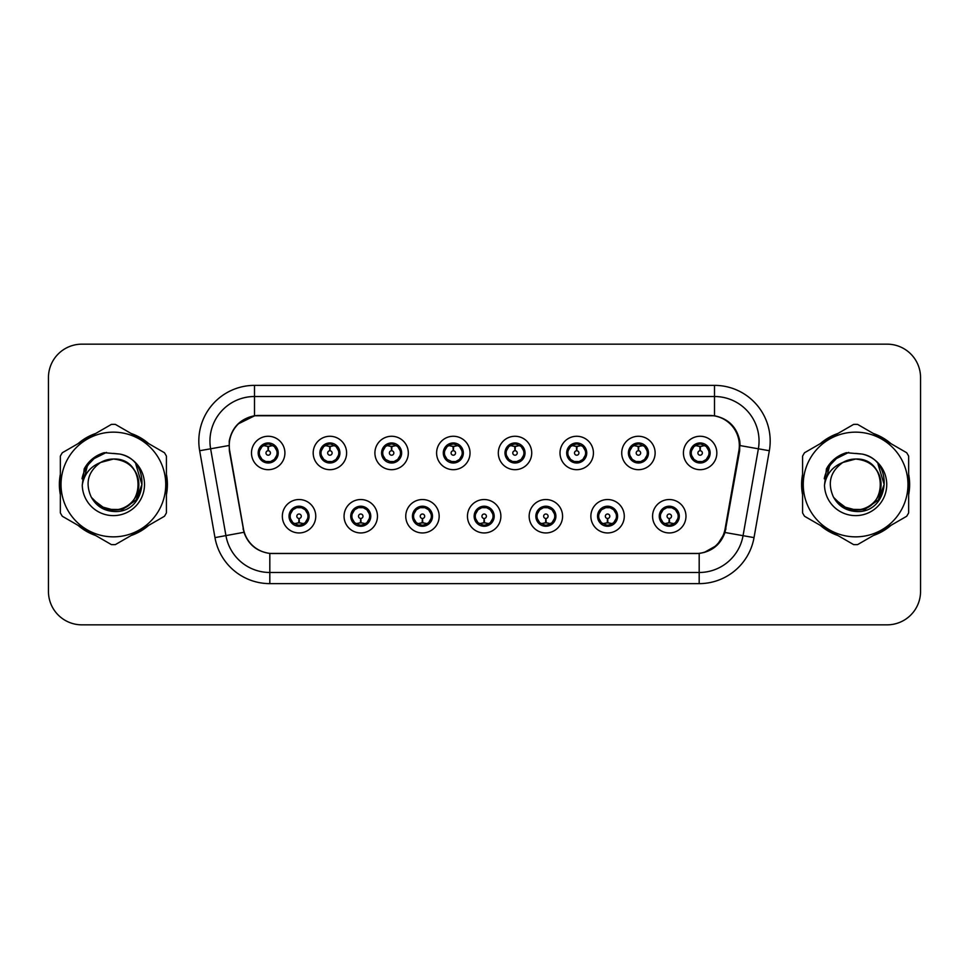 <?xml version="1.0" encoding="UTF-8"?>
<svg xmlns="http://www.w3.org/2000/svg" width="969" height="969" viewBox="0 0 969 969"><rect width="100%" height="100%" fill="white"/><g stroke="black" fill="none" stroke-linecap="round" stroke-linejoin="round"><path stroke-width="1.45" d="M377.462 516.247A16.703 16.703 0 0 1 360.759 532.95A16.703 16.703 0 0 1 344.056 516.247A16.703 16.703 0 0 1 360.759 499.532A16.703 16.703 0 0 1 377.462 516.247M350.73 516.247A10.029 10.029 0 0 0 360.759 526.264A10.029 10.029 0 0 0 370.776 516.247A10.029 10.029 0 0 0 360.759 506.218A10.029 10.029 0 0 0 350.73 516.247L354.618 522.703A8.915 8.915 0 0 1 354.618 509.779L350.826 516.247M439.163 516.247A16.703 16.703 0 0 1 422.46 532.95A16.703 16.703 0 0 1 405.757 516.247A16.703 16.703 0 0 1 422.46 499.532A16.703 16.703 0 0 1 439.163 516.247M412.443 516.247A10.029 10.029 0 0 0 422.46 526.264A10.029 10.029 0 0 0 432.489 516.247A10.029 10.029 0 0 0 422.46 506.218A10.029 10.029 0 0 0 412.443 516.247L416.331 522.703A8.915 8.915 0 0 1 416.331 509.779L412.528 516.247M500.876 516.247A16.703 16.703 0 0 1 484.161 532.95A16.703 16.703 0 0 1 467.458 516.247A16.703 16.703 0 0 1 484.161 499.532A16.703 16.703 0 0 1 500.876 516.247M474.144 516.247A10.029 10.029 0 0 0 484.161 526.264A10.029 10.029 0 0 0 494.19 516.247A10.029 10.029 0 0 0 484.161 506.218A10.029 10.029 0 0 0 474.144 516.247L478.032 522.703A8.915 8.915 0 0 1 478.032 509.779L474.229 516.247M562.577 516.247A16.703 16.703 0 0 1 545.874 532.95A16.703 16.703 0 0 1 529.159 516.247A16.703 16.703 0 0 1 545.874 499.532A16.703 16.703 0 0 1 562.577 516.247M535.845 516.247A10.029 10.029 0 0 0 545.874 526.264A10.029 10.029 0 0 0 555.891 516.247A10.029 10.029 0 0 0 545.874 506.218A10.029 10.029 0 0 0 535.845 516.247L539.733 522.703A8.915 8.915 0 0 1 539.733 509.779L535.942 516.247M624.278 516.247A16.703 16.703 0 0 1 607.575 532.95A16.703 16.703 0 0 1 590.872 516.247A16.703 16.703 0 0 1 607.575 499.532A16.703 16.703 0 0 1 624.278 516.247M597.546 516.247A10.029 10.029 0 0 0 607.575 526.264A10.029 10.029 0 0 0 617.604 516.247A10.029 10.029 0 0 0 607.575 506.218A10.029 10.029 0 0 0 597.546 516.247L601.434 522.703A8.915 8.915 0 0 1 601.434 509.779L597.643 516.247M685.979 516.247A16.703 16.703 0 0 1 669.276 532.95A16.703 16.703 0 0 1 652.573 516.247A16.703 16.703 0 0 1 669.276 499.532A16.703 16.703 0 0 1 685.979 516.247M659.259 516.247A10.029 10.029 0 0 0 669.276 526.264A10.029 10.029 0 0 0 679.305 516.247A10.029 10.029 0 0 0 669.276 506.218A10.029 10.029 0 0 0 659.259 516.247L663.147 522.703A8.915 8.915 0 0 1 663.147 509.779L659.344 516.247M315.761 516.247A16.703 16.703 0 0 1 299.058 532.95A16.703 16.703 0 0 1 282.342 516.247A16.703 16.703 0 0 1 299.058 499.532A16.703 16.703 0 0 1 315.761 516.247M289.028 516.247A10.029 10.029 0 0 0 299.058 526.264A10.029 10.029 0 0 0 309.075 516.247A10.029 10.029 0 0 0 299.058 506.218A10.029 10.029 0 0 0 289.028 516.247L292.917 522.703A8.915 8.915 0 0 1 292.917 509.779L289.125 516.247M346.611 452.983A16.703 16.703 0 0 1 329.908 469.686A16.703 16.703 0 0 1 313.193 452.983A16.703 16.703 0 0 1 329.908 436.268A16.703 16.703 0 0 1 346.611 452.983M319.879 452.983A10.029 10.029 0 0 0 329.908 463A10.029 10.029 0 0 0 339.925 452.983A10.029 10.029 0 0 0 329.908 442.954A10.029 10.029 0 0 0 319.879 452.983L323.767 459.439A8.915 8.915 0 0 1 323.779 446.503L319.976 452.995M408.312 452.983A16.703 16.703 0 0 1 391.609 469.686A16.703 16.703 0 0 1 374.906 452.983A16.703 16.703 0 0 1 391.609 436.268A16.703 16.703 0 0 1 408.312 452.983M381.58 452.983A10.029 10.029 0 0 0 391.609 463A10.029 10.029 0 0 0 401.638 452.983A10.029 10.029 0 0 0 391.609 442.954A10.029 10.029 0 0 0 381.58 452.983L385.48 459.439A8.915 8.915 0 0 1 385.492 446.503L381.677 452.995M470.026 452.983A16.703 16.703 0 0 1 453.31 469.686A16.703 16.703 0 0 1 436.607 452.983A16.703 16.703 0 0 1 453.31 436.268A16.703 16.703 0 0 1 470.026 452.983M443.293 452.983A10.029 10.029 0 0 0 453.31 463A10.029 10.029 0 0 0 463.339 452.983A10.029 10.029 0 0 0 453.31 442.954A10.029 10.029 0 0 0 443.293 452.983L447.181 459.439A8.915 8.915 0 0 1 447.193 446.503L443.378 452.995M531.727 452.983A16.703 16.703 0 0 1 515.024 469.686A16.703 16.703 0 0 1 498.308 452.983A16.703 16.703 0 0 1 515.024 436.268A16.703 16.703 0 0 1 531.727 452.983M504.994 452.983A10.029 10.029 0 0 0 515.024 463A10.029 10.029 0 0 0 525.041 452.983A10.029 10.029 0 0 0 515.024 442.954A10.029 10.029 0 0 0 504.994 452.983L508.882 459.439A8.915 8.915 0 0 1 508.895 446.503L505.091 452.995M593.428 452.983A16.703 16.703 0 0 1 576.725 469.686A16.703 16.703 0 0 1 560.009 452.983A16.703 16.703 0 0 1 576.725 436.268A16.703 16.703 0 0 1 593.428 452.983M566.695 452.983A10.029 10.029 0 0 0 576.725 463A10.029 10.029 0 0 0 586.742 452.983A10.029 10.029 0 0 0 576.725 442.954A10.029 10.029 0 0 0 566.695 452.983L570.584 459.439A8.915 8.915 0 0 1 570.596 446.503A8.915 8.915 0 0 0 567.81 452.983M655.129 452.983A16.703 16.703 0 0 1 638.426 469.686A16.703 16.703 0 0 1 621.723 452.983A16.703 16.703 0 0 1 638.426 436.268A16.703 16.703 0 0 1 655.129 452.983M628.396 452.983A10.029 10.029 0 0 0 638.426 463A10.029 10.029 0 0 0 648.455 452.983A10.029 10.029 0 0 0 638.426 442.954A10.029 10.029 0 0 0 628.396 452.983L632.297 459.439A8.915 8.915 0 0 1 632.309 446.503A8.915 8.915 0 0 0 629.511 452.983M716.842 452.983A16.703 16.703 0 0 1 700.127 469.686A16.703 16.703 0 0 1 683.424 452.983A16.703 16.703 0 0 1 700.127 436.268A16.703 16.703 0 0 1 716.842 452.983M690.11 452.983A10.029 10.029 0 0 0 700.127 463A10.029 10.029 0 0 0 710.156 452.983A10.029 10.029 0 0 0 700.127 442.954A10.029 10.029 0 0 0 690.11 452.983L693.998 459.439A8.915 8.915 0 0 1 694.01 446.503L690.194 452.995M284.91 452.983A16.703 16.703 0 0 1 268.207 469.686A16.703 16.703 0 0 1 251.492 452.983A16.703 16.703 0 0 1 268.207 436.268A16.703 16.703 0 0 1 284.91 452.983M258.178 452.983A10.029 10.029 0 0 0 268.207 463A10.029 10.029 0 0 0 278.224 452.983A10.029 10.029 0 0 0 268.207 442.954A10.029 10.029 0 0 0 258.178 452.983L262.066 459.439A8.915 8.915 0 0 1 262.078 446.503L258.275 452.995M229.677 450.742A30.075 30.075 0 0 1 259.292 415.447L709.26 415.447A30.075 30.075 0 0 1 738.875 450.742L725.127 528.711A30.075 30.075 0 0 1 695.512 553.553L273.04 553.553A30.075 30.075 0 0 1 243.425 528.711L229.677 450.742M60.344 474.289A54.022 54.022 0 0 0 60.344 494.711M78.017 525.331A54.022 54.022 0 0 0 95.713 535.542M131.057 535.542A54.022 54.022 0 0 0 148.754 525.331M166.426 494.711A54.022 54.022 0 0 0 166.426 474.289M802.574 474.289A54.022 54.022 0 0 0 802.574 494.711M820.246 525.331A54.022 54.022 0 0 0 837.943 535.542M873.287 535.542A54.022 54.022 0 0 0 890.983 525.331M908.656 494.711A54.022 54.022 0 0 0 908.656 474.289M229.217 441.065C232.1 427.123 240.53 418.705 254.496 415.774L714.504 415.774C728.446 418.681 736.876 427.111 739.783 441.065L739.662 450.742L724.994 532.49C720.597 544.602 711.985 551.579 699.182 553.42L269.818 553.42C257.039 551.603 248.439 544.626 244.006 532.49L229.338 450.742L229.217 441.065M237.877 424.071L254.738 415.737M199.662 450.73A55.693 55.693 0 0 1 254.496 385.371L714.504 385.371A55.693 55.693 0 0 1 769.338 450.73L754.027 537.613A55.693 55.693 0 0 1 699.182 583.629L269.818 583.629A55.693 55.693 0 0 1 214.973 537.613L199.662 450.73L210.624 448.792A44.55 44.55 0 0 1 254.496 396.515L714.504 396.515A44.55 44.55 0 0 1 758.376 448.792L743.053 535.675A44.55 44.55 0 0 1 699.182 572.485L269.818 572.485A44.55 44.55 0 0 1 225.947 535.675L210.624 448.792A44.55 44.55 0 0 1 209.946 441.065M714.504 385.371L714.504 415.774C728.446 418.681 736.876 427.111 739.783 441.065L740.11 445.583L769.338 450.73M272.701 553.553L269.818 553.42L269.818 583.629M699.182 583.629L699.182 553.42L696.299 553.553M724.933 532.671L717.084 545.208L704.16 552.5M725.914 528.711L725.733 529.655M214.973 537.613L243.946 532.296M243.267 529.655L243.086 528.711M210.624 448.792L228.89 445.522M148.754 443.669A54.022 54.022 0 0 0 131.057 433.458M95.713 433.458A54.022 54.022 0 0 0 78.017 443.669M890.983 443.669A54.022 54.022 0 0 0 873.287 433.458M837.943 433.458A54.022 54.022 0 0 0 820.246 443.669M920.55 377.571A33.418 33.418 0 0 0 887.132 344.165L81.868 344.165A33.418 33.418 0 0 0 48.45 377.571L48.45 591.429A33.418 33.418 0 0 0 81.868 624.835L887.132 624.835A33.418 33.418 0 0 0 920.55 591.429L920.55 377.571L920.55 591.429M48.45 377.571L48.45 591.429M887.132 344.165L81.868 344.165M81.868 624.835L887.132 624.835M267.178 446.176L267.904 446.309L268.11 450.755A2.229 2.229 180 0 0 265.978 453.032A2.229 2.229 180 0 0 268.207 455.212A2.229 2.229 180 0 0 270.424 453.032A2.229 2.229 180 0 0 268.304 450.755L268.498 446.297L269.225 446.176M273.04 445.498L268.486 446.527M277.11 452.983A8.915 8.915 0 0 1 274.336 459.439L278.127 452.983L274.336 446.515A8.915 8.915 0 0 1 277.11 452.983M268.595 444.081L270.472 444.359A8.915 8.915 0 0 1 270.545 444.383L271.005 443.354M264.489 444.88L267.807 444.081L267.771 443.245M269.927 443.099L269.14 444.117L274.336 446.515C277.994 450.827 278.006 455.139 274.336 459.439L270.545 461.583L271.005 462.601M269.927 462.855L269.455 461.801L270.545 461.583M269.455 461.801L269.636 462.903L269.455 461.801M270.581 461.571L265.591 461.498M266.475 462.855L267.262 461.838L265.857 461.583L265.397 462.601M266.475 443.099L266.947 444.153L262.066 446.515C258.408 450.815 258.408 455.127 262.066 459.439L265.857 461.583M266.947 444.153L266.766 443.063L266.947 444.153M267.916 446.527L263.362 445.498M300.075 523.054L299.348 522.921L299.155 518.463A2.229 2.229 -0 0 0 301.274 516.186A2.229 2.229 -0 0 0 299.058 514.018A2.229 2.229 -0 0 0 296.829 516.186A2.229 2.229 -0 0 0 298.961 518.463L298.767 522.921L298.028 523.054M294.213 523.72L298.767 522.703M300.778 526.119L300.305 525.065L305.187 522.703C308.857 518.403 308.857 514.091 305.187 509.779A8.915 8.915 0 0 1 305.174 522.715L308.99 516.223L305.187 509.779L301.395 507.647L301.856 506.617M298.67 525.137L296.78 524.859A8.915 8.915 0 0 1 296.708 524.835L296.26 525.864M302.764 524.338L299.445 525.15L299.482 525.973M297.326 526.119L298.113 525.101L292.917 522.703C289.259 518.391 289.259 514.079 292.917 509.779L296.708 507.647L301.662 507.72M297.326 506.363L297.798 507.417L296.708 507.647L296.26 506.617M297.798 507.417L297.616 506.327L297.798 507.417M300.778 506.363L299.99 507.381M301.395 507.647L300.002 507.381M300.002 525.101L300.487 526.167L299.99 525.101M299.336 522.703L303.891 523.72M328.879 446.176L329.617 446.309L329.811 450.755A2.229 2.229 180 0 0 327.679 453.032A2.229 2.229 180 0 0 329.908 455.212A2.229 2.229 180 0 0 332.125 453.032A2.229 2.229 180 0 0 330.005 450.755L330.199 446.297L330.926 446.176M334.753 445.498L330.187 446.527M338.811 452.983A8.915 8.915 0 0 1 336.037 459.439L339.84 452.983L336.037 446.515A8.915 8.915 0 0 1 338.811 452.983M330.296 444.081L332.173 444.359A8.915 8.915 0 0 1 332.246 444.383L332.706 443.354M326.19 444.88L329.521 444.081L329.484 443.245M331.628 443.099L330.853 444.117L331.337 443.063L330.853 444.117L336.037 446.515C339.707 450.827 339.707 455.139 336.037 459.439L332.246 461.583L332.706 462.601M331.628 462.855L331.156 461.801L332.246 461.583M331.156 461.801L331.337 462.903L331.156 461.801M332.282 461.571L327.304 461.498M328.176 462.855L328.963 461.838L327.57 461.583L327.11 462.601M328.176 443.099L328.648 444.153L323.767 446.515C320.109 450.815 320.109 455.127 323.767 459.439L327.57 461.583M328.648 444.153L328.467 443.063L328.648 444.153M329.617 446.527A6.456 6.456 0 0 1 329.63 446.527L325.063 445.498M390.58 446.176L391.319 446.309L391.512 450.755A2.229 2.229 180 0 0 389.381 453.032A2.229 2.229 180 0 0 391.609 455.212A2.229 2.229 180 0 0 393.838 453.032A2.229 2.229 180 0 0 391.706 450.755L391.9 446.297L392.639 446.176M396.454 445.498L391.888 446.527M400.524 452.983A8.915 8.915 0 0 1 397.75 459.439L401.541 452.983L397.75 446.515A8.915 8.915 0 0 1 400.524 452.983M391.997 444.081L393.886 444.359A8.915 8.915 0 0 1 393.947 444.383L394.407 443.354M387.891 444.88L391.222 444.081L391.185 443.245M393.329 443.099L392.554 444.117L397.75 446.515C401.408 450.827 401.408 455.139 397.75 459.439L393.947 461.583L394.407 462.601M393.329 462.855L392.869 461.801L393.947 461.583M392.869 461.801L393.051 462.903L392.869 461.801M393.983 461.571L389.005 461.498M389.889 462.855L390.664 461.838L390.168 462.903M389.889 443.099L390.362 444.153L385.48 446.515C381.81 450.815 381.81 455.127 385.48 459.439L390.664 461.838L390.18 462.903M390.18 443.063L390.362 444.153L390.168 443.063M391.331 446.527L386.764 445.498M452.293 446.176L453.02 446.309L453.213 450.755A2.229 2.229 180 0 0 451.094 453.032A2.229 2.229 180 0 0 453.31 455.212A2.229 2.229 180 0 0 455.539 453.032A2.229 2.229 180 0 0 453.407 450.755L453.601 446.297L454.34 446.176M458.155 445.498L453.601 446.527M462.225 452.983A8.915 8.915 0 0 1 459.451 459.439L463.243 452.983L459.451 446.515A8.915 8.915 0 0 1 462.225 452.983M453.698 444.081L455.587 444.359A8.915 8.915 0 0 1 455.66 444.383L456.108 443.354M449.604 444.88L452.923 444.081L452.886 443.245M455.042 443.099L454.255 444.117L459.451 446.515C463.109 450.827 463.109 455.139 459.451 459.439L455.66 461.583L456.108 462.601M455.042 462.855L454.57 461.801L455.66 461.583M454.57 461.801L454.752 462.903L454.57 461.801M455.696 461.571L450.706 461.498M451.59 462.855L452.378 461.838M451.59 443.099L452.063 444.153L447.181 446.515C443.511 450.815 443.511 455.127 447.181 459.439L452.366 461.838M452.366 444.117L451.881 443.063L452.378 444.117M453.032 446.527L448.477 445.498M513.994 446.176L514.721 446.309L514.927 450.755A2.229 2.229 180 0 0 512.795 453.032A2.229 2.229 180 0 0 515.024 455.212A2.229 2.229 180 0 0 517.24 453.032A2.229 2.229 180 0 0 515.12 450.755L515.314 446.297L516.041 446.176M519.856 445.498L515.302 446.527M523.926 452.983A8.915 8.915 0 0 1 521.152 459.439L524.956 452.983L521.152 446.515A8.915 8.915 0 0 1 523.926 452.983M515.411 444.081L517.289 444.359A8.915 8.915 0 0 1 517.361 444.383L517.821 443.354M511.305 444.88L514.624 444.081L514.587 443.245M516.743 443.099L515.968 444.117L516.453 443.063M516.743 462.855L516.271 461.801L521.152 459.439C524.823 455.139 524.823 450.827 521.152 446.515L515.968 444.117M515.968 461.838L516.453 462.903M517.398 461.571L512.407 461.498M513.291 462.855L514.079 461.838L512.674 461.583L512.213 462.601M513.291 443.099L513.764 444.153L508.882 446.515C505.224 450.815 505.224 455.127 508.882 459.439L512.674 461.583M513.764 444.153L513.582 443.063L513.764 444.153M514.733 446.527L510.178 445.498M361.788 523.054L361.049 522.921L360.856 518.463A2.229 2.229 -0 0 0 362.987 516.186A2.229 2.229 -0 0 0 360.759 514.018A2.229 2.229 -0 0 0 358.53 516.186A2.229 2.229 -0 0 0 360.662 518.463L360.468 522.921L359.729 523.054M355.914 523.72L360.48 522.703M362.479 526.119L362.006 525.065L366.888 522.703C370.558 518.403 370.558 514.091 366.888 509.779A8.915 8.915 0 0 1 366.876 522.715L370.691 516.223L366.888 509.779L363.096 507.647L363.557 506.617M360.371 525.137L358.482 524.859A8.915 8.915 0 0 1 358.421 524.835L357.961 525.864M364.477 524.338L361.146 525.15L361.183 525.973M359.039 526.119L359.814 525.101L354.618 522.703C350.96 518.391 350.96 514.079 354.618 509.779L358.421 507.647L363.363 507.72M359.039 506.363L359.499 507.417L358.421 507.647L357.961 506.617M359.499 507.417L359.317 506.327L359.499 507.417M362.479 506.363L361.703 507.381L362.2 506.327M363.096 507.647L361.703 507.381L362.188 506.327M362.188 526.167L362.006 525.065L362.2 526.167M361.037 522.703L365.604 523.72M423.489 523.054L422.75 522.921L422.557 518.463A2.229 2.229 -0 0 0 424.688 516.186A2.229 2.229 -0 0 0 422.46 514.018A2.229 2.229 -0 0 0 420.243 516.186A2.229 2.229 -0 0 0 422.363 518.463L422.169 522.921L421.442 523.054M417.615 523.72L422.181 522.703M424.192 526.119L423.719 525.065L428.601 522.703C432.259 518.403 432.259 514.091 428.601 509.779A8.915 8.915 0 0 1 428.589 522.715L432.392 516.223L428.601 509.779L424.797 507.647L425.258 506.617M422.072 525.137L420.195 524.859A8.915 8.915 0 0 1 420.122 524.835L419.662 525.864M426.178 524.338L422.847 525.15L422.884 525.973M420.74 526.119L421.515 525.101L421.031 526.167L421.515 525.101L416.331 522.703C412.661 518.391 412.661 514.079 416.331 509.779L420.122 507.647L419.662 506.617M420.74 506.363L421.212 507.417L420.122 507.647M421.212 507.417L421.031 506.327L421.212 507.417M420.086 507.659L425.064 507.72M424.192 506.363L423.405 507.381L424.797 507.647M423.719 525.065L423.901 526.167L423.719 525.065M422.738 522.703L427.305 523.72M485.19 523.054L484.452 522.921L484.258 518.463A2.229 2.229 -0 0 0 486.39 516.186A2.229 2.229 -0 0 0 484.161 514.018A2.229 2.229 -0 0 0 481.944 516.186A2.229 2.229 -0 0 0 484.064 518.463L483.87 522.921L483.143 523.054M479.328 523.72L483.882 522.703M485.893 526.119L485.421 525.065L490.302 522.703C493.96 518.403 493.96 514.091 490.302 509.779A8.915 8.915 0 0 1 490.29 522.715L494.093 516.223L490.302 509.779L486.511 507.647L486.971 506.617M483.773 525.137L481.896 524.859A8.915 8.915 0 0 1 481.823 524.835L481.363 525.864M487.879 524.338L484.561 525.15L484.585 525.973M482.441 526.119L483.228 525.101L478.032 522.703C474.362 518.391 474.362 514.079 478.032 509.779L481.823 507.647L481.363 506.617M482.441 506.363L482.913 507.417L481.823 507.647M482.913 507.417L482.732 506.327L482.913 507.417M481.787 507.659L486.777 507.72M485.893 506.363L485.106 507.381L486.511 507.647M485.421 525.065L485.602 526.167L485.421 525.065M484.452 522.703L489.006 523.72M138.833 483.579A25.46 25.46 0 0 0 100.643 462.455C88.167 471.334 84.993 482.792 91.11 496.831L91.449 497.436A25.46 25.46 0 0 0 113.385 509.96C146.234 511.547 146.234 457.453 113.385 459.04L100.643 462.455L113.385 459.04C146.234 457.453 146.234 511.547 113.385 509.96A25.46 25.46 0 0 0 138.846 484.5C137.332 469.032 128.853 460.541 113.385 459.04C146.234 457.453 146.234 511.547 113.385 509.96C146.234 511.547 146.234 457.453 113.385 459.04C146.234 457.453 146.234 511.547 113.385 509.96C146.234 511.547 146.234 457.453 113.385 459.04C146.234 457.453 146.234 511.547 113.385 509.96L100.655 506.545L91.449 497.436L100.655 506.545L113.385 509.96L100.655 506.545L91.449 497.436L100.655 506.545L113.385 509.96L100.655 506.545L91.449 497.436L100.655 506.545L113.385 509.96L100.655 506.545L91.449 497.436C96.331 506.024 103.635 510.699 113.385 511.45C147.433 514.297 152.751 460.033 119.914 454.073L104.131 452.705C95.325 455.406 88.7 460.772 84.23 468.79L82.268 485.178A31.117 31.117 0 0 0 113.385 515.617A31.117 31.117 0 0 0 119.914 454.073M113.385 536.85A52.35 52.35 0 0 0 165.735 484.5A52.35 52.35 0 0 0 113.385 432.15A52.35 52.35 0 0 0 61.035 484.5A52.35 52.35 0 0 0 113.385 536.85M113.385 544.651A60.151 60.151 0 0 0 115.359 544.614L164.464 516.259A60.151 60.151 0 0 0 166.426 512.855L166.426 456.145A60.151 60.151 0 0 0 164.464 452.741L115.359 424.386A60.151 60.151 0 0 0 111.411 424.386L62.307 452.741A60.151 60.151 0 0 0 60.344 456.145L60.344 512.855A60.151 60.151 0 0 0 62.307 516.259L111.411 544.614A60.151 60.151 0 0 0 113.385 544.651M113.385 453.383L119.95 454.086M82.268 485.178C84.073 474.204 90.202 466.634 100.643 462.455M84.23 468.79L96.827 455.818L103.937 452.753L96.827 455.818L84.267 468.73L96.827 455.818L103.937 452.753L96.827 455.818L84.23 468.79L96.827 455.818L104.131 452.705L92.685 458.652M103.937 452.753L96.827 455.818L84.267 468.73L96.827 455.818L103.937 452.753L96.827 455.818L84.267 468.73M881.063 483.579A25.46 25.46 0 0 0 842.873 462.455C830.397 471.334 827.223 482.792 833.34 496.831L833.679 497.436A25.46 25.46 0 0 0 855.615 509.96C888.464 511.547 888.464 457.453 855.615 459.04L842.873 462.455L855.615 459.04C888.464 457.453 888.464 511.547 855.615 509.96A25.46 25.46 0 0 0 881.075 484.5C879.561 469.032 871.083 460.541 855.615 459.04C888.464 457.453 888.464 511.547 855.615 509.96C888.464 511.547 888.464 457.453 855.615 459.04C888.464 457.453 888.464 511.547 855.615 509.96C888.464 511.547 888.464 457.453 855.615 459.04C888.464 457.453 888.464 511.547 855.615 509.96L842.885 506.545L833.679 497.436L842.885 506.545L855.615 509.96L842.885 506.545L833.679 497.436L842.885 506.545L855.615 509.96L842.885 506.545L833.679 497.436L842.885 506.545L855.615 509.96L842.885 506.545L833.679 497.436C838.56 506.024 845.864 510.699 855.615 511.45C889.663 514.297 894.981 460.033 862.144 454.073L846.361 452.705C837.567 455.406 830.93 460.772 826.46 468.79L824.498 485.178A31.117 31.117 0 0 0 855.615 515.617A31.117 31.117 0 0 0 862.144 454.073L855.615 453.383M855.615 536.85A52.35 52.35 0 0 0 907.965 484.5A52.35 52.35 0 0 0 855.615 432.15A52.35 52.35 0 0 0 803.265 484.5A52.35 52.35 0 0 0 855.615 536.85M855.615 544.651A60.151 60.151 0 0 0 857.589 544.614L906.693 516.259A60.151 60.151 0 0 0 908.656 512.855L908.656 456.145A60.151 60.151 0 0 0 906.693 452.741L857.589 424.386A60.151 60.151 0 0 0 853.641 424.386L804.536 452.741A60.151 60.151 0 0 0 802.574 456.145L802.574 512.855A60.151 60.151 0 0 0 804.536 516.259L853.641 544.614A60.151 60.151 0 0 0 855.615 544.651M824.498 485.178C826.303 474.204 832.432 466.634 842.873 462.455M846.179 452.753L839.057 455.818L826.496 468.73L839.057 455.818L846.179 452.753L839.057 455.818L826.496 468.73L839.057 455.818L846.179 452.753L839.057 455.818L826.496 468.73L839.057 455.818L846.179 452.753L839.057 455.818L826.46 468.79L839.057 455.818L846.361 452.705L834.915 458.652M166.426 491.174A53.465 53.465 0 0 0 166.426 477.826M145.677 441.9A53.465 53.465 0 0 0 134.134 435.226M92.636 435.226A53.465 53.465 0 0 0 81.081 441.9M60.344 477.826A53.465 53.465 0 0 0 60.344 491.174M106.481 452.402L91.801 459.754L87.258 466.271L84.424 477.475M92.758 499.435L105.948 509.343L122.482 509.537L136.072 500.016L141.922 484.5L135.817 464.212M81.081 527.1A53.465 53.465 0 0 0 92.636 533.774M134.134 533.774A53.465 53.465 0 0 0 145.677 527.1M91.861 459.706L93.581 458.301M908.656 491.174A53.465 53.465 0 0 0 908.656 477.826M887.919 441.9A53.465 53.465 0 0 0 876.364 435.226M834.866 435.226A53.465 53.465 0 0 0 823.323 441.9M802.574 477.826A53.465 53.465 0 0 0 802.574 491.174M848.711 452.402L834.03 459.754L829.488 466.271L826.654 477.475M834.987 499.435L848.178 509.343L864.711 509.537L878.302 500.016L884.152 484.5L878.047 464.212M823.323 527.1A53.465 53.465 0 0 0 834.866 533.774M876.364 533.774A53.465 53.465 0 0 0 887.919 527.1M834.091 459.706L835.811 458.301M575.695 446.176L576.434 446.309L576.628 450.755A2.229 2.229 180 0 0 574.496 453.032A2.229 2.229 180 0 0 576.725 455.212A2.229 2.229 180 0 0 578.941 453.032A2.229 2.229 180 0 0 576.821 450.755L577.015 446.297L577.742 446.176M581.57 445.498L577.003 446.527M585.627 452.983A8.915 8.915 0 0 1 582.853 459.439L586.657 452.983L582.853 446.515A8.915 8.915 0 0 1 585.627 452.983M577.112 444.081L578.99 444.359A8.915 8.915 0 0 1 579.062 444.383L579.523 443.354M573.006 444.88L576.337 444.081L576.301 443.245M578.445 443.099L577.669 444.117L578.154 443.063L577.669 444.117L582.853 446.515C586.524 450.827 586.524 455.139 582.853 459.439L579.062 461.583L579.523 462.601M578.445 462.855L577.972 461.801L579.062 461.583M577.972 461.801L578.154 462.903L577.972 461.801M579.099 461.571L574.12 461.498M574.992 462.855L575.78 461.838L574.387 461.583L573.927 462.601M574.992 443.099L575.465 444.153L570.584 446.515C566.926 450.815 566.926 455.127 570.584 459.439L574.387 461.583M575.465 444.153L575.283 443.063L575.465 444.153M570.584 446.515L566.792 452.995M576.446 446.527L571.88 445.498M637.396 446.176L638.135 446.309L638.329 450.755A2.229 2.229 180 0 0 636.197 453.032A2.229 2.229 180 0 0 638.426 455.212A2.229 2.229 180 0 0 640.654 453.032A2.229 2.229 180 0 0 638.523 450.755L638.716 446.297L639.455 446.176M643.271 445.498L638.704 446.527M647.34 452.983A8.915 8.915 0 0 1 644.567 459.439L648.358 452.983L644.567 446.515A8.915 8.915 0 0 1 647.34 452.983M638.813 444.081L640.703 444.359A8.915 8.915 0 0 1 640.763 444.383L641.224 443.354M634.707 444.88L638.038 444.081L638.002 443.245M640.146 443.099L639.37 444.117L644.567 446.515C648.225 450.827 648.225 455.139 644.567 459.439L640.763 461.583L641.224 462.601M640.146 462.855L639.685 461.801L640.763 461.583M639.685 461.801L639.867 462.903L639.685 461.801M640.8 461.571L635.821 461.498M636.706 462.855L637.481 461.838L636.984 462.903L637.481 461.838L636.088 461.583L635.628 462.601M636.706 443.099L637.178 444.153L632.297 446.515C628.627 450.815 628.627 455.127 632.297 459.439L636.088 461.583M637.178 444.153L636.984 443.063L637.178 444.153M632.297 446.515L628.493 452.995M638.147 446.527L633.581 445.498M699.109 446.176L699.836 446.309L700.03 450.755A2.229 2.229 180 0 0 697.91 453.032A2.229 2.229 180 0 0 700.127 455.212A2.229 2.229 180 0 0 702.355 453.032A2.229 2.229 180 0 0 700.224 450.755L700.417 446.297L701.156 446.176M704.972 445.498L700.417 446.527M709.042 452.983A8.915 8.915 0 0 1 706.268 459.439L710.059 452.983L706.268 446.515A8.915 8.915 0 0 1 709.042 452.983M700.514 444.081L702.404 444.359A8.915 8.915 0 0 1 702.477 444.383L702.925 443.354M696.42 444.88L699.739 444.081L699.703 443.245M701.859 443.099L701.071 444.117L706.268 446.515C709.926 450.827 709.926 455.139 706.268 459.439L702.477 461.583L702.925 462.601M701.859 462.855L701.386 461.801L702.477 461.583M701.386 461.801L701.568 462.903L701.386 461.801M702.513 461.571L697.523 461.498M698.407 462.855L699.194 461.838L697.789 461.583L697.329 462.601M698.407 443.099L698.879 444.153L693.998 446.515C690.328 450.815 690.328 455.127 693.998 459.439L697.789 461.583M698.879 444.153L698.697 443.063L698.879 444.153M699.848 446.527L695.294 445.498M546.891 523.054L546.165 522.921L545.971 518.463A2.229 2.229 -0 0 0 548.091 516.186A2.229 2.229 -0 0 0 545.874 514.018A2.229 2.229 -0 0 0 543.645 516.186A2.229 2.229 -0 0 0 545.777 518.463L545.583 522.921L544.844 523.054M541.029 523.72L545.583 522.703M547.594 506.363L547.122 507.417L552.003 509.779C555.673 514.091 555.673 518.403 552.003 522.703L555.806 516.223L552.003 509.779A8.915 8.915 0 0 1 551.991 522.715A8.915 8.915 0 0 0 554.777 516.247M545.486 525.137L543.597 524.859A8.915 8.915 0 0 1 543.524 524.835L543.076 525.864M549.58 524.338L546.262 525.15L546.298 525.973M544.142 526.119L544.929 525.101L539.733 522.703C536.075 518.391 536.075 514.079 539.733 509.779L543.524 507.647L543.076 506.617M544.142 506.363L544.614 507.417L543.524 507.647M544.614 507.417L544.433 506.327L544.614 507.417M543.488 507.659L548.478 507.72M547.122 507.417L547.303 506.327L547.122 507.417M547.594 526.119L547.122 525.065L552.003 522.703M547.122 525.065L547.303 526.167L547.122 525.065M546.153 522.703L550.707 523.72M608.605 523.054L607.866 522.921L607.672 518.463A2.229 2.229 -0 0 0 609.804 516.186A2.229 2.229 -0 0 0 607.575 514.018A2.229 2.229 -0 0 0 605.346 516.186A2.229 2.229 -0 0 0 607.478 518.463L607.284 522.921L606.546 523.054M602.73 523.72L607.297 522.703M609.295 526.119L608.823 525.065L613.704 522.703C617.374 518.403 617.374 514.091 613.704 509.779A8.915 8.915 0 0 1 613.692 522.715L617.507 516.223L613.704 509.779L609.913 507.647L610.373 506.617M607.188 525.137L605.298 524.859A8.915 8.915 0 0 1 605.237 524.835L604.777 525.864M611.294 524.338L607.963 525.15L607.999 525.973M605.855 526.119L606.618 525.101L606.134 526.167M605.855 506.363L606.315 507.417L601.434 509.779C597.776 514.079 597.776 518.391 601.434 522.703L606.618 525.101M606.618 507.381L606.134 506.327M605.201 507.659L610.179 507.72M609.295 506.363L608.52 507.381L609.016 506.327L608.52 507.381L609.913 507.647M608.823 525.065L609.016 526.167L608.823 525.065M607.854 522.703L612.42 523.72M670.306 523.054L669.567 522.921L669.373 518.463A2.229 2.229 -0 0 0 671.505 516.186A2.229 2.229 -0 0 0 669.276 514.018A2.229 2.229 -0 0 0 667.06 516.186A2.229 2.229 -0 0 0 669.179 518.463L668.985 522.921L668.259 523.054M664.431 523.72L668.998 522.703M671.008 526.119L670.536 525.065L675.417 522.703C679.075 518.403 679.075 514.091 675.417 509.779A8.915 8.915 0 0 1 675.405 522.715L679.208 516.223L675.417 509.779L671.614 507.647L672.074 506.617M668.889 525.137L667.011 524.859A8.915 8.915 0 0 1 666.938 524.835L666.478 525.864M672.995 524.338L669.664 525.15L669.7 525.973M667.556 526.119L668.331 525.101L667.847 526.167L668.331 525.101L663.147 522.703C659.477 518.391 659.477 514.079 663.147 509.779L666.938 507.647L671.88 507.72M667.556 506.363L668.029 507.417L666.938 507.647L666.478 506.617M668.029 507.417L667.847 506.327L668.029 507.417M671.008 506.363L670.221 507.381L671.614 507.647M670.536 525.065L670.718 526.167L670.536 525.065M669.555 522.703L674.121 523.72M724.994 532.49L754.027 537.613M254.496 385.371L254.496 415.774M259.292 452.983A8.915 8.915 0 0 1 262.078 446.503M265.857 444.383L265.397 443.354M307.96 516.247A8.915 8.915 0 0 1 305.174 522.715M301.395 524.835L301.856 525.864M320.993 452.983A8.915 8.915 0 0 1 323.779 446.503M327.57 444.383L327.11 443.354M382.694 452.983A8.915 8.915 0 0 1 385.492 446.503M389.272 444.383L388.811 443.354M389.272 461.583L388.811 462.601M444.408 452.983A8.915 8.915 0 0 1 447.193 446.503M450.973 444.383L450.512 443.354M450.973 461.583L450.512 462.601M506.109 452.983A8.915 8.915 0 0 1 508.895 446.503M517.361 461.583L517.821 462.601M512.674 444.383L512.213 443.354M369.673 516.247A8.915 8.915 0 0 1 366.876 522.715M363.096 524.835L363.557 525.864M431.375 516.247A8.915 8.915 0 0 1 428.589 522.715M424.797 524.835L425.258 525.864M493.076 516.247A8.915 8.915 0 0 1 490.29 522.715M486.511 524.835L486.971 525.864M87.258 466.271A31.856 31.856 0 0 0 82.038 478.807M829.488 466.271A31.856 31.856 0 0 0 824.268 478.807M574.387 444.383L573.927 443.354M636.088 444.383L635.628 443.354M691.224 452.983A8.915 8.915 0 0 1 694.01 446.503M697.789 444.383L697.329 443.354M548.212 524.835L548.672 525.864M548.212 507.647L548.672 506.617M616.49 516.247A8.915 8.915 0 0 1 613.692 522.715M605.237 507.647L604.777 506.617M609.913 524.835L610.373 525.864M678.191 516.247A8.915 8.915 0 0 1 675.405 522.715M671.614 524.835L672.074 525.864M516.441 443.063L515.956 444.117M515.956 461.838L516.441 462.903M606.146 526.167L606.63 525.101M606.63 507.381L606.146 506.327"/></g></svg>
